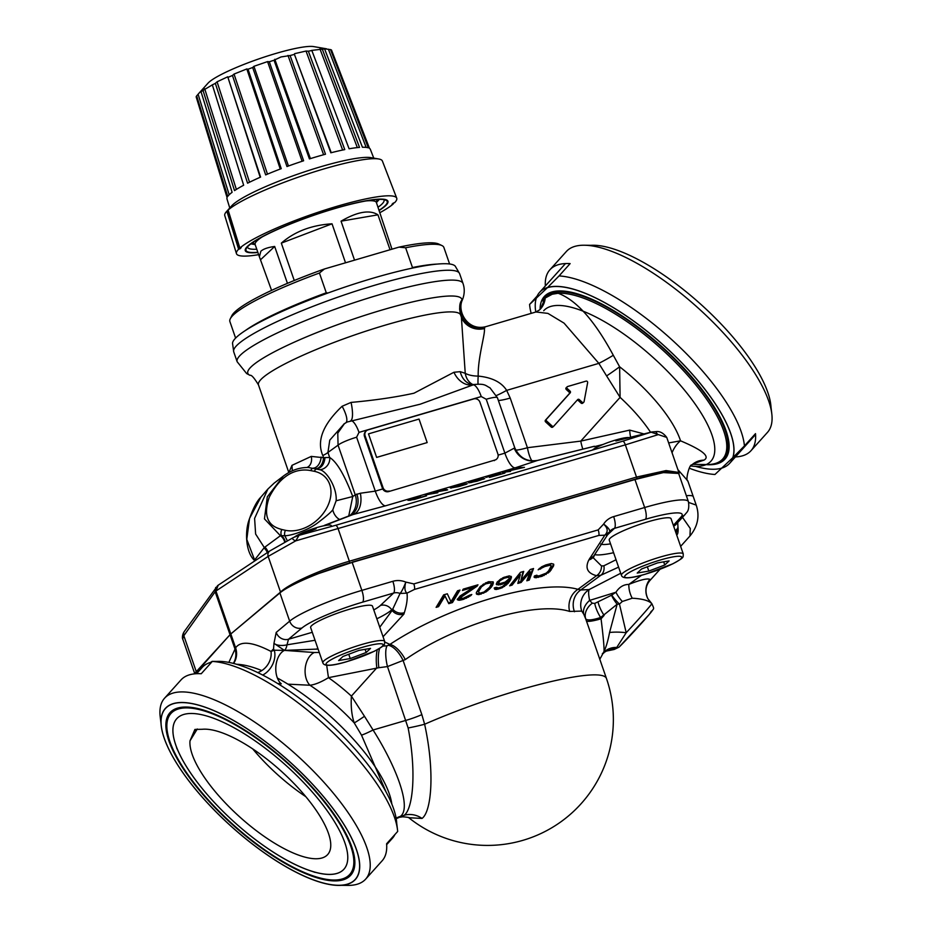 <?xml version="1.0" encoding="UTF-8"?>
<svg xmlns="http://www.w3.org/2000/svg" width="932" height="932" viewBox="0 0 932 932"><rect width="100%" height="100%" fill="white"/><g stroke="black" fill="none" stroke-linecap="round" stroke-linejoin="round"><path stroke-width="1.4" d="M326.701 665.308L328.46 677.669A79.267 27.028 42 0 1 351.399 696.111C350.747 706.491 351.69 715.427 354.242 722.917L361.5 735.127L386.011 791.827M319.268 652.493L314.27 652.517A18.116 11.662 -85.4 0 0 305.323 667.487A18.116 11.662 -85.4 0 0 309.948 685.241L287.918 684.146M281.278 683.832L277.573 683.494M343.209 869.952A112.481 38.352 42 0 1 309.308 870.383A112.481 38.352 42 0 1 179.177 753.336A112.481 38.352 42 0 1 177.488 717.955A112.481 38.352 -138 0 1 288.372 767.595A112.481 38.352 -138 0 1 343.209 869.952M190 740.835L194.916 729.43L202.279 729.278A90.59 30.884 -138 0 1 290.97 780.433A90.59 30.884 -138 0 1 327.703 854.528A90.59 30.884 -138 0 1 327.085 855.157A90.59 30.884 -138 0 1 247.166 823.387A90.59 30.884 -138 0 1 190 740.835L197.281 728.999M195.58 730.502L196.221 729.849M252.782 748.967A90.59 30.884 -138 0 0 305.882 796.732M195.405 673.766L196.757 671.122L230.029 634.715A30.197 4.45 -19.1 0 1 230.81 633.97L279.903 592.927A62.91 9.262 -19.1 0 1 318.837 573.483L349.908 562.812A31.7 9.786 -106.3 0 0 349.36 561.215C321.144 569.347 288.838 583.828 280.52 592.088L230.81 633.97A30.197 4.45 160.9 0 0 230.029 634.715L194.998 673.801M686.36 495.742A40.262 5.93 -19.1 0 1 693.303 496.686A40.262 5.93 160.9 0 0 686.36 495.742M663.188 472.582L634.96 479.549A30.197 9.32 -106.3 0 0 634.878 479.304C646.039 476.054 655.476 473.805 663.188 472.582L678.647 473.456L688.422 501.684A62.91 9.262 -19.1 0 0 644.653 507.521L634.96 479.549L352.18 562.404L318.837 573.483M634.878 479.304L352.098 562.159A30.197 9.32 -106.3 0 1 352.18 562.404L361.861 590.387A10.066 3.111 73.7 0 1 362.618 602.142L393.595 593.067L380.431 605.451A42.604 6.268 -19.1 0 1 373.779 609.936M314.27 652.517L284.423 650.385L274.264 650.221L271.037 651.445C252.49 641.868 240.689 640.668 235.621 647.833L228.829 662.407M318.08 649.056L284.423 650.385L273.973 643.325L273.554 648.893L271.037 651.445A18.116 15.599 -56.3 0 1 257.686 672.578M315.039 640.272L287.009 644.816A10.066 4.672 -4.3 0 1 273.973 643.325L276.198 632.42A10.066 9.285 50.1 0 0 288.501 639.259L301.968 627.993A52.844 7.782 -19.1 0 1 362.618 602.142M680.64 546.362L689.971 535.982C697.788 526.37 699.874 516.083 696.216 505.109L688.655 502.441M233.326 663.398A18.116 17.207 -142.2 0 0 234.829 648.579L215.152 591.75A30.197 4.45 -19.1 0 1 215.944 591.016L235.621 647.833A18.116 16.776 -125.9 0 1 233.571 663.467M273.554 648.893A5.033 4.602 -135.5 0 0 274.264 650.221A18.116 12.955 -60.6 0 1 262.673 675.071M312.278 632.292L288.501 639.259L287.009 644.816A10.066 4.299 -91.1 0 1 284.423 650.385A18.116 11.126 -86.4 0 0 275.907 666.1A18.116 11.126 -86.4 0 0 281.254 683.832M379.673 648.346A18.116 4.916 -94 0 0 378.846 667.708L328.46 677.669C321.109 682.154 314.934 684.671 309.948 685.241A88.109 30.045 42 0 1 354.242 722.917A21.133 1.037 144.5 0 0 364.482 716.289L373.068 730.001C396.834 767.49 411.804 808.067 400.422 816.374L396.752 818.447L404.15 815.29C412.829 809.151 416.755 772.628 408.134 727.974L387.479 666.578L378.846 667.708M377.274 649.732A18.116 4.916 -94 0 0 376.819 667.848L351.399 696.111L364.482 716.289M620.724 573.262L589.175 589.548L580.741 589.991L577.957 589.327C539.593 578.516 448.117 605.777 389.925 644.42L387.048 645.818L382.796 646.109M387.048 645.818A18.116 5.324 -101 0 0 387.479 666.578L405.28 659.588A18.116 7.782 -122.9 0 0 389.925 644.42L384.823 642.055M388.539 645.34A18.116 8.33 -119.6 0 1 403.241 660.881L421.858 714.634A21.133 3.111 -19.1 0 1 406.096 720.331L373.068 730.001A21.133 1.911 151.2 0 1 361.5 735.127M618.603 567.134L600.814 575.265L596.538 575.685L577.957 589.327A18.116 15.506 -76.4 0 0 569.638 611.439C535.585 600.546 455.713 624.37 405.28 659.588M616.04 559.748L603.866 565.794L601.513 565.969A10.066 8.598 -76.6 0 1 596.538 575.685C587.463 573.285 584.9 568.042 588.838 559.946A10.066 8.761 27.4 0 0 594.045 555.891M588.838 559.946L604.798 535.189L598.798 535.434L414.425 589.443L406.981 593.148C407.703 598.193 406.818 604.705 404.337 612.685A10.066 9.099 -162.9 0 1 392.593 609.004L391.72 609.819A52.32 7.701 -19.1 0 1 376.843 618.79M404.337 612.685L403.882 614.141L383.052 636.742M538.148 569.802L544.824 566.528L549.985 565.246L551.22 565.969L548.587 570.908L546.234 573.122L539.22 575.836L536.832 575.883L536.914 575.207L534.455 575.918L534.059 577.129L535.061 577.712L541.935 576.36L549.822 571.642L553.445 566.202L553.655 564.163L551.348 563.522L545.791 564.932L541.632 566.807L538.148 569.802M530.261 569.487L520.906 580.554L523.726 571.398L520.464 572.353L509.653 585.82L512.099 585.098L520.324 574.799L517.819 583.42L521.093 582.465L530.133 571.933L526.813 580.787L529.26 580.065L533.535 568.532L530.261 569.487M496.337 584.457L500.531 584.772L507.87 581.521L502.441 586.612L498.608 587.952L496.302 587.323L494.251 587.917L494.764 589.304L496.325 589.502L502.045 587.824L508.057 583.432L510.713 579.587L511.412 576.757L509.268 575.86L503.14 577.654L497.129 582.046L496.337 584.457M491.455 586.985L492.9 584.597L493.191 581.883L488.589 581.696L480.283 586.531L476.357 592.507L476.45 594.01L478.757 594.651L486.189 591.82L491.455 586.985L491.082 586.112L492.981 581.754M477.161 586.135L477.965 584.807L463.262 589.117L462.458 590.445L473.899 587.09L460.152 595.944L457.251 599.637L459.558 600.278L463.484 599.346L470.73 595.688L471.79 594.5L469.74 595.105L463.064 598.367L459.93 597.971L477.161 586.135L476.881 585.121M457.542 590.795L450.96 601.699L447.325 593.789L443.644 594.861L436.106 607.361L438.564 606.65L444.972 596.002L448.77 603.656L452.451 602.573L459.989 590.072L457.542 590.795M498.457 583.187L499.902 580.787L504.13 578.236L508.057 577.304L508.965 577.479L509.222 578.714L505.167 582.092L499.855 583.653L498.457 583.187L498.154 581.638L500.635 579.04M489.568 587.323L484.058 592.006L479.968 593.195L478.396 591.913L481.436 586.857L485.584 583.886L490.57 582.861L491.246 583.98L489.568 587.323M403.882 614.141A10.066 9.099 -162.9 0 1 392.139 610.46L379.767 627.236M316.88 649.115A10.066 3.25 -93.1 0 0 317.672 647.88M609.377 532.125L604.798 535.189C608.316 531.694 607.909 528.001 603.598 524.11L598.193 529.889L413.831 583.91A5.033 1.549 73.7 0 1 414.425 589.443M276.198 632.42L289.666 621.155A62.91 9.262 -19.1 0 1 361.861 590.387L392.85 581.3A20.131 18.92 -133.2 0 1 405.781 582.081L413.831 583.91M609.656 531.718A10.066 9.46 -133.2 0 1 610.775 530.448A10.066 9.46 -133.2 0 1 614.409 528.374L645.398 519.287A52.844 7.782 -19.1 0 1 681.082 516.91A10.066 9.611 -137.6 0 0 685.265 514.289L676.131 524.285A10.066 9.611 -137.6 0 1 673.661 526.207M677.948 526.755L678.007 527.163A10.066 10.066 0 0 0 677.925 526.51A10.066 4.881 171.7 0 1 675.176 530.576M641.635 575.219L628.844 584.411C623.625 584.446 619.326 587.055 615.959 592.228L611.543 595.222L594.779 603.4L592.286 603.202L589.63 600.418A18.116 12.605 -24.3 0 0 583.782 614.27L581.754 611.089L569.638 611.439M603.866 565.794A10.066 8.248 -110.8 0 1 600.814 575.265L580.741 589.991A18.116 16.904 -101.9 0 0 574.473 611.742M649.522 580.927L649.895 579.343C647.169 578.201 640.156 579.89 628.844 584.411A18.116 11.58 -105.4 0 0 632.246 598.227L622.308 601.478A18.116 7.106 -131.8 0 1 615.959 592.228L589.63 600.418C588.476 594.954 588.325 591.331 589.175 589.548A18.116 17.836 -74.2 0 0 581.754 611.089M649.895 579.343A18.116 17.731 -27.5 0 0 647.845 598.67L651.829 603.633A30.197 0.816 132.5 0 1 626.199 632.723L619.454 604.087L617.147 604.227L600.616 617.52C592.193 620.199 587.218 620.63 585.692 618.836L583.782 614.27M651.736 603.656C648.858 600.558 642.358 598.752 632.246 598.227M689.971 535.982L690.274 528.502L682.492 517.33M594.663 644.431L585.692 618.836A18.116 13.63 -22 0 1 592.286 603.202M594.534 644.059L606.441 678.438A125.82 125.82 0 0 1 408.798 817.725L422.01 818.436C431.446 811.795 435.093 772.337 424.631 724.246L421.858 714.634M601.513 565.969L593.381 557.918M589.653 558.385A10.066 8.761 27.4 0 0 594.861 554.33L593.358 557.662M392.85 581.3A10.066 3.111 73.7 0 1 393.595 593.067A10.066 9.46 -133.2 0 1 400.061 593.451A10.066 1.491 112.4 0 0 405.781 582.081C404.313 587.661 404.709 591.354 406.981 593.148L400.061 593.451L392.139 610.46L391.72 609.819A10.066 9.46 -133.2 0 0 380.431 605.451M622.308 601.478L619.454 604.087M611.753 595.082A18.116 4.8 -136.6 0 0 619.454 604.076M614.2 649.464L615.085 649.01A20.131 19.584 49 0 0 603.132 653.052L606.336 651.095L614.2 649.464L619.046 647.134L649.266 614.456C653.996 607.349 654.881 610.483 651.829 603.633M603.155 653.029A20.131 19.537 -131.2 0 1 615.132 648.975L616.669 647.53A20.131 18.081 45.7 0 0 603.878 652.237M616.669 647.53A28.857 0.769 -47.5 0 0 616.751 647.449L626.199 632.723A20.131 4.893 4.9 0 0 609.563 632.513L617.147 604.227A18.116 6.384 -130 0 1 611.543 595.222M603.388 652.773L599.8 659.274M615.807 648.369A20.131 18.92 46.8 0 0 603.167 652.994C605.649 648.66 607.781 641.845 609.563 632.513M603.202 652.959C604.856 655.068 604.146 643.674 601.058 618.801A21.133 3.111 -19.1 0 1 586.403 620.875M594.779 603.4A18.116 6.058 -120.3 0 0 600.616 617.52L601.058 618.801L604.111 615.411A18.116 6.093 -121.9 0 1 598.064 601.979M676.119 533.29L678.007 527.174C678.333 531.45 677.96 534.013 676.888 534.875A5.033 4.765 -144.2 0 1 676.877 534.886A5.033 4.765 -144.2 0 1 676.737 535.073L676.877 534.886M539.232 568.508L548.133 564.582L550.509 564.547L551.22 565.969M540.595 569.079L540.222 568.217M553.829 564.99L553.445 564.035M553.445 566.202L553.468 564.116M551.033 570.186L550.661 569.312L553.072 565.328M549.822 571.642L549.449 570.768L550.661 569.312M548.365 572.935L547.993 572.073L549.449 570.768M546.094 574.485L545.721 573.611L547.993 572.073M544.137 575.498L543.764 574.625L545.721 573.611M541.935 576.36L541.562 575.487L543.764 574.625M538.253 577.432L537.88 576.57L541.562 575.487M536.366 577.77L536.005 576.896L537.88 576.57M535.061 577.712L534.688 576.85L536.005 576.896M536.832 575.883L536.587 575.3M550.882 565.409L550.509 564.547M549.985 565.246L549.612 564.373M548.505 565.456L548.133 564.582M544.824 566.528L544.463 565.654M543.03 567.273L542.669 566.4M541.492 568.17L541.119 567.297M527.221 579.692L528.898 579.203L532.755 568.753M518.134 582.349L520.72 581.591L529.76 571.06L530.133 571.933M510.678 584.539L511.738 584.224L519.963 573.937L520.324 574.799M520.906 580.554L523.027 571.607M496.337 583.805L498.282 584.224L503.362 582.838M504.189 585.564L509.222 580.578L511.051 576.326M494.228 588.22L495.964 588.628L500.635 587.358M504.189 577.246L507.684 576.43L509.303 578.038M486.189 591.82L485.817 590.946L491.082 586.112M476.299 593.265L478.384 593.777L483.533 592.204M485.735 582.815L490.209 581.999L491.246 583.98M478.396 591.913L478.023 591.039L479.7 587.696L483.475 584.061M459.93 597.971L459.569 597.097L461.34 595.268L476.8 585.261M468.621 595.991L470.089 595M457.391 599.066L461.48 598.95L466.443 597.202M463.169 589.257L473.526 586.228L473.899 587.09M436.828 606.173L438.191 605.777L444.599 595.14L448.409 602.783L452.078 601.699L458.905 590.399M529.26 580.065L528.898 579.203M521.093 582.465L520.72 581.591M512.099 585.098L511.738 584.224M497.082 584.9L496.709 584.026M511.423 577.852L511.062 576.978M510.713 579.587L510.34 578.725M509.594 581.452L509.222 580.578M508.057 583.432L507.684 582.57M506.437 585.005L506.076 584.131M504.573 586.426L504.2 585.552M502.045 587.824L501.684 586.962M499.843 588.686L499.47 587.812M498.212 589.164L497.839 588.302M496.325 589.502L495.964 588.628M494.764 589.304L494.403 588.43M507.87 581.521L507.509 580.671M504.771 583.304L504.41 582.442M502.569 584.166L502.197 583.292M500.531 584.772L500.158 583.898M498.643 585.098L498.282 584.224M498.527 582.5L498.154 581.638M508.965 577.479L508.592 576.605M508.057 577.304L507.684 576.43M506.996 577.397L506.624 576.524M504.13 578.236L503.781 577.397M502.744 578.865L502.406 578.061M501.195 579.751L500.845 578.923M499.902 580.787L499.529 579.914M499.016 581.708L498.643 580.834M492.9 584.597L492.527 583.723M490.244 588.442L489.871 587.568M489.358 589.35L488.985 588.488M487.89 590.655L487.529 589.781M483.661 593.206L483.289 592.344M481.052 594.197L480.679 593.323M478.757 594.651L478.384 593.777M477.196 594.453L476.823 593.579M493.366 582.71L492.993 581.836M493.296 583.385L492.923 582.512M490.57 582.861L490.209 581.999M489.673 582.698L489.3 581.824M487.786 583.024L487.413 582.15M485.584 583.886L485.246 583.082M484.034 584.783L483.685 583.945M481.436 586.857L481.075 585.983M480.073 588.57L479.7 587.696M478.943 590.434L478.582 589.56M461.713 596.142L461.34 595.268M460.257 597.447L459.884 596.573M470.73 595.688L470.404 594.907M468.458 597.226L468.085 596.364M466.501 598.239L466.128 597.365M463.484 599.346L463.111 598.472M461.853 599.824L461.48 598.95M459.558 600.278L459.185 599.404M458.241 600.22L457.868 599.346M452.451 602.573L452.078 601.699M448.77 603.656L448.409 602.783M444.972 596.002L444.599 595.14M438.564 606.65L438.191 605.777M391.813 803.92A112.481 38.352 -138 0 0 332.666 718.351A112.481 38.352 -138 0 0 277.387 678.042M232.324 820.311A112.481 38.352 -138 0 0 343.978 869.172A112.481 38.352 -138 0 0 288.372 767.595A112.481 38.352 -138 0 0 176.73 718.735A112.481 38.352 -138 0 0 232.324 820.311M261.81 670.586A112.481 38.352 -138 0 0 236.553 664.283M679.078 473.083L678.857 472.442L666.065 470.567L636.509 477.079A31.7 9.786 -106.3 0 1 637.045 478.675L666.555 471.883L679.078 473.083L678.95 474.341M197.316 670.504L196.279 671.646A31.7 30.465 51.9 0 1 196.186 671.389L197.316 670.504M349.908 562.812C321.773 570.932 289.2 584.795 280.614 592.333L279.076 593.614M677.879 469.623L687.828 480.889L696.216 505.109M293.464 537.496L269.896 550.917A5.033 4.672 -123.5 0 0 268.16 556.392L295.724 540.863C292.636 539.64 291.879 538.521 293.464 537.496L299.032 535.352L295.724 540.863L625.349 444.855L657.806 434.766L655.744 431.667L651.899 431.947L615.889 440.952M678.857 472.442L666.741 437.423L651.13 432.18L622.751 441.197A5.033 1.549 73.7 0 1 625.349 444.855L636.509 477.079L349.36 561.215L338.211 528.992A5.033 1.549 73.7 0 0 335.613 525.322L622.751 441.197M603.132 444.424L594.243 446.708M316.099 528.77L299.032 535.352L335.613 525.322M323.148 525.916L326.783 525.24M324.336 525.403L351.213 515.035L385.65 505.785L515.256 467.817L537.543 460.443A20.131 19.339 65 0 1 514.208 448.164L514.732 447.756M426.518 495.661L412.538 499.634L410.989 499.412L420.437 496.453L407.971 500.356L414.577 499.435L426.565 495.824M437.842 492.713L436.316 491.991L447.651 489.848L444.983 489.172L442.537 489.882L444.622 490.383L433.543 492.515L434.813 493.261L425.376 494.915L437.842 492.713M465.173 483.999L450.307 488.007L458.556 486.62L466.35 484.244L467.258 483.696L465.173 483.999L465.336 484.593M468.633 482.834L476.939 481.227L484.698 478.559L476.17 480.062L468.633 482.834M489.51 477.429L504.853 473.083L492.772 476.462L500.659 473.386L492.795 475.157L485.91 477.394L498.107 474.004L489.51 477.429M510.573 471.406L505.4 471.65L524.46 467.34L518.53 467.619L516.083 468.342L521.128 468.097L502.185 472.408L510.573 471.406M463.915 484.454L454.49 487.308L463.915 484.454M470.8 482.228L476.392 480.155L482.648 479.153L470.905 482.613M515.256 467.817A20.131 6.209 73.7 0 1 504.888 453.15L514.208 448.164M326.153 524.891L353.391 514.394A20.131 12.419 76.7 0 0 360.358 493.238L375.293 491.129L382.726 488.95M349.919 515.547A20.131 18.803 56.1 0 0 355.255 494.845L360.358 493.238M336.137 500.775L332.782 509.862C330.895 512.332 325.746 516.747 317.334 523.12C307.362 530.658 290.097 535.993 284.796 535.702L280.427 535.702L264.455 518.891L267.298 496.861L283.27 476.159C291.238 470.194 299.65 467.316 308.515 467.526L319.653 469.716C326.095 470.474 337.233 487.238 336.137 500.775L352.762 496.523L348.743 515.99M332.782 509.862A10.066 6.186 -114.6 0 0 339.726 519.473M285.437 530.32A5.033 2.959 -77.3 0 0 284.796 535.702L287.347 540.781M316.158 468.691A10.066 6.349 102 0 0 323.555 457.717L325.012 457.565C324.336 464.043 321.657 467.806 316.985 468.866A5.033 2.936 101.9 0 0 314.305 471.301A34.705 25.863 138.5 0 1 327.423 506.635A34.705 25.863 138.5 0 1 285.39 530.308L281.814 529.504C276.571 527.908 260.179 524.192 269.22 497.292C284.808 466.594 305.37 469.565 310.682 470.59L314.305 471.301M281.814 529.504A5.033 2.959 -77.3 0 0 281.499 535.69A10.066 8.772 -121.6 0 1 285.285 541.911M293.312 537.566L312.302 530.04M184.361 631.407A5.033 4.765 35.5 0 0 183.825 635.706L182.707 638.909L194.8 673.824L196.186 671.389L183.825 635.706L215.152 591.75L215.676 587.463M672.042 452.742A20.131 11.231 111.8 0 1 680.523 440.813C702.518 450.086 710.347 456.529 703.986 460.128L693.49 463.658M668.64 442.933L680.523 440.813A88.109 30.045 -138 0 0 619.629 366.789L613.303 355.278C594.721 320.736 576.349 300.069 558.175 293.277A119.774 40.845 -138 0 0 558.047 293.289L552.233 294.232L545.197 298.03L540.653 308.643M630.661 437.225A20.131 10.066 85.3 0 1 629.694 430.118L643.954 433.916M582.838 449.131A20.131 5.674 82.9 0 1 580.776 441.104L629.694 430.118M515.757 450.144A20.131 2.959 160.9 0 0 527.419 447.71L580.776 441.104L620.095 397.382L619.629 366.789A20.131 1.06 -34.9 0 1 606.604 375.922L598.845 363.363L564.07 323.148L547.923 313.397L535.947 311.975L539.558 309.902A20.131 18.92 -133.2 0 1 539.558 309.902L541.108 307.828M567.215 386.768A1.258 1.177 46.8 0 0 567.285 388.562L570.058 391.114A1.258 1.177 -133.2 0 1 570.198 392.85L546.467 419.225A1.258 1.177 46.8 0 0 546.606 420.961L552.163 426.064A1.258 1.177 46.8 0 0 553.888 426.029L577.619 399.653A1.258 1.177 -133.2 0 1 579.331 399.618L582.116 402.17A1.258 1.177 46.8 0 0 584.096 401.587L587.649 382.598A1.258 1.177 46.8 0 0 586.042 381.13L567.67 386.512A1.258 1.177 46.8 0 0 567.215 386.768L566.213 387.712A1.258 1.177 46.8 0 0 566.283 389.506L569.056 392.057A1.258 1.177 46.8 0 1 569.196 393.793L545.465 420.169A1.258 1.177 46.8 0 0 545.604 421.905L551.162 426.996A1.258 1.177 46.8 0 0 552.886 426.973L553.748 426.157M583.77 402.205L582.756 403.148A1.258 1.177 46.8 0 1 581.114 403.113L578.329 400.562A1.258 1.177 46.8 0 0 577.024 400.306M498.375 400.48A20.131 2.959 160.9 0 0 510.212 398.046L527.419 447.71A20.131 5.674 82.9 0 0 531.904 460.851M319.653 469.716A10.066 8.703 125.4 0 0 329.672 457.495C336.708 461.771 344.397 474.784 352.762 496.523L355.255 494.845L338.06 445.158L327.936 452.474L329.765 440.16L344.199 423.815M325.012 457.565L329.672 457.495L327.936 452.474A20.131 2.959 -19.1 0 1 322.81 455.55C316.496 440.918 322.938 424.491 342.126 406.259L351.073 402.414C374.664 400.282 395.634 397.218 413.971 393.211L453.954 372.264L460.233 371.658L465.243 373.313A20.131 9.716 174.5 0 0 478.198 376.085C492.014 377.472 501.498 382.237 506.659 390.368L598.845 363.363A20.131 1.829 -28.7 0 0 613.303 355.278M274.031 483.219L283.911 475.681M306.908 467.503A10.066 7.631 75.4 0 0 311.253 456.4L323.555 457.717L322.81 455.55M310.682 470.59A5.033 2.913 101.1 0 1 313.397 468.132A10.066 6.524 102.2 0 0 321.086 457.053M292.31 470.788L291.984 465.348L311.253 456.4M288.815 472.524L258.479 384.916A106.947 15.751 160.9 0 1 354.381 335.042A106.947 15.751 160.9 0 1 460.594 314.934L461.387 317.206L465.243 373.313A20.131 15.506 111.7 0 0 473.002 384.613M288.92 472.466L291.984 465.348M274.043 483.219L267.88 489.067L254.599 518.402L255.624 534.036L264.304 547.55L254.622 559.969L254.937 560.668A10.066 9.821 -160.4 0 1 255.065 560.749M267.868 489.067L260.844 497.175L249.531 518.46L246.782 539.372L254.622 559.969A10.066 9.6 -146.8 0 1 255.403 560.528M284.714 542.226A10.066 9.238 -123.1 0 0 280.427 535.702L264.304 547.55L267.601 552.443M280.614 592.333A31.7 28.962 -136.7 0 1 280.52 592.088L268.16 556.392L215.944 591.016L218.205 585.238M692.511 464.357L706.771 464.544A119.774 40.845 -138 0 0 721.916 459.825A119.774 40.845 -138 0 0 722.731 458.987A119.774 40.845 -138 0 0 675.164 362.012A119.774 40.845 -138 0 0 558.175 293.277M552 294.302A119.774 40.845 42 0 1 552.327 294.209A119.774 40.845 42 0 1 558.047 293.289M484.78 327.971L484.221 328.588C486.038 331.384 477.697 357.445 478.198 376.085A20.131 1.98 97.2 0 0 478.046 384.077M498.142 455.131L504.888 453.15L486.224 399.245L481.25 396.554L358.995 432.378L356.618 437.213A16.1 2.377 160.9 0 0 338.06 445.158L337.78 433.124L344.456 423.629L347.065 422.045L420.181 404.208L474.143 384.52M472.454 384.567A20.131 15.634 98.4 0 1 472.408 384.555L472.408 384.555A20.131 15.634 98.4 0 1 460.233 371.658M481.25 396.554A16.1 4.975 -106.3 0 0 473.083 384.811A20.131 15.506 70 0 1 453.954 372.264M461.387 317.206L463.029 320.468A20.131 19.758 146.3 0 0 484.221 328.6C460.571 330.01 456.284 305.731 461.946 300.057A113.238 16.671 160.9 0 0 369.025 313.991A113.238 16.671 160.9 0 0 251.454 366.544A113.238 16.671 -19.1 0 0 249.997 375.328L246.63 373.546L237.136 361.709A119.529 17.603 -19.1 0 1 240.98 354.568A119.529 17.603 160.9 0 1 362.233 299.999A119.529 17.603 160.9 0 1 463.018 283.491C464.823 288.757 464.625 294.197 462.435 299.824L461.946 300.057A20.131 19.887 179.9 0 0 459.639 309.319L460.594 314.934M455.224 266.133A118.049 17.382 160.9 0 0 352.878 284.446A118.049 17.382 160.9 0 0 236.46 337.256A118.049 17.382 160.9 0 0 232.522 343.256L233.722 351.853A119.529 17.603 -19.1 0 1 237.567 344.712A119.529 17.603 160.9 0 1 358.82 290.143A119.529 17.603 160.9 0 1 459.604 273.635L455.224 266.133M260.844 497.175C256.836 501.09 252.852 508.837 248.891 520.429C244.965 531.788 245.629 551.511 253.993 559.946A5.033 3.728 139.4 0 0 254.937 560.668L255.007 560.784M358.995 432.378A16.1 4.975 -106.3 0 0 350.828 420.635A20.131 5.021 76.1 0 0 351.073 402.414M345.9 422.685A20.131 5.883 57.7 0 0 342.126 406.259M409.416 499.68L409.602 500.379M410.546 499.634L410.721 500.263M436.747 493.04L436.316 491.991M436.514 492.702L434.743 493.214M445.997 490.325L444.494 490.36M444.983 489.172L445.251 490.139M451.216 487.471L451.379 488.065M469.6 482.077L469.786 482.776M483.335 478.524L483.533 479.199M505.4 471.65L505.563 472.244M518.53 467.619L518.693 468.214M294.687 536.879A20.131 2.959 -19.1 0 1 315.54 527.978A20.131 2.959 -19.1 0 1 331.256 525.59M592.437 450.074A20.131 2.959 -19.1 0 1 610.577 441.64A20.131 2.959 -19.1 0 1 629.065 437.632M543.729 310.705A112.481 38.352 42 0 1 655.382 359.566A112.481 38.352 42 0 1 710.976 461.142A112.481 38.352 42 0 1 690.833 465.977M294.256 280.497L281.324 243.136L332.025 223.808C311.509 225.113 294.617 231.555 281.324 243.136M345.527 262.801L332.025 223.808M354.544 260.156L341.054 221.175L377.949 214.826C369.748 209.537 357.457 211.657 341.054 221.175M390.042 249.753L377.949 214.826M391.988 249.182L376.4 202.512A64.168 9.448 160.9 0 0 366.194 200.916M271.585 290.376L259.387 256.813L260.855 251.244C263.372 248.96 267.973 247.364 274.672 246.467L287.44 283.34M260.867 259.457L274.672 246.467M235.61 338.095L229.889 321.575A113.238 16.671 -19.1 0 1 230.274 318.814L231.823 315.703A110.722 16.298 -19.1 0 1 324.452 268.975L398.978 247.131A110.722 16.298 -19.1 0 1 438.739 244.044L441.885 245.535A113.238 16.671 -19.1 0 1 443.888 247.469L449.608 263.989M230.274 318.814A113.238 16.671 -19.1 0 1 319.431 273.029L324.452 268.975M398.978 247.131L405.63 247.772A113.238 16.671 -19.1 0 1 441.885 245.535M245.279 330.592A113.238 16.671 -19.1 0 1 326.27 292.788L319.431 273.029M411.595 268.265L412.48 267.531L405.63 247.772M412.48 267.531A113.238 16.671 -19.1 0 1 437.364 264.071M326.27 292.788L328.017 292.986M648.288 521.699A32.713 4.811 160.9 0 0 609.225 540.059L621.434 575.335C622.541 579.028 630.58 578.621 645.538 574.124L672.706 563.86C685.102 557.056 682.876 557.534 683.261 553.934L671.04 518.658A32.713 4.811 -19.1 0 0 648.288 521.699M657.503 562.905L641.554 568.986L637.208 573.063L648.823 571.071L664.772 564.99L669.118 560.913L657.503 562.905M664.772 564.99L663.677 561.845M648.823 571.071L647.332 566.784M349.698 609.178A32.713 4.811 160.9 0 0 310.636 627.551L322.856 662.827C323.963 666.508 331.99 666.112 346.949 661.615L374.116 651.352C386.512 644.548 384.287 645.026 384.671 641.414L372.462 606.138A32.713 4.811 -19.1 0 0 349.698 609.178M358.925 650.385L342.964 656.466L338.631 660.555L350.234 658.563L366.183 652.482L370.528 648.392L358.925 650.385M366.183 652.482L365.099 649.324M350.234 658.563L348.743 654.264M366.276 430.899L365.647 431.493A5.033 4.73 46.8 0 0 364.505 436.502L382.423 488.24A5.033 4.73 46.8 0 0 388.644 491.595L494.915 460.047A5.033 4.73 46.8 0 0 497.886 454L479.968 402.263A5.033 4.73 46.8 0 0 473.747 398.908L368.093 429.862A5.033 4.73 46.8 0 0 365.123 435.908L383.04 487.646A5.033 4.73 46.8 0 0 389.261 491.013M368.501 433.869L376.621 457.414L427.171 442.584L419.027 419.062L368.501 433.869L376.645 457.391L427.171 442.584M383.879 199.646A72.218 10.636 -19.1 0 1 384.042 199.972A72.218 10.636 -19.1 0 1 378.031 207.219M257.826 252.281A74.735 11.009 -19.1 0 1 246.246 248.588A74.735 11.009 -19.1 0 1 335.229 208.442A74.735 11.009 -19.1 0 1 385.906 200.229A74.735 11.009 -19.1 0 1 379.091 210.294M379.918 212.671A84.8 12.489 160.9 0 0 393.351 203.875L392.011 204.271L393.257 203.094L394.609 202.698A84.8 12.489 160.9 0 0 396.717 198.155A84.8 12.489 160.9 0 0 326.212 209.607A84.8 12.489 160.9 0 0 239.874 248.04L241.213 247.644L239.955 248.821L238.615 249.217A84.8 12.489 160.9 0 0 236.46 253.644A84.8 12.489 160.9 0 0 258.653 254.669M239.955 248.821L227.956 210.003L229.214 208.815L228.119 210.038L239.874 248.04M238.615 249.217L226.872 211.215L227.956 210.003M396.717 198.155L382.365 160.98A83.391 12.279 160.9 0 0 378.683 158.976A83.391 12.279 160.9 0 0 324.359 168.785A83.391 12.279 -19.1 0 0 228.119 210.038M236.46 253.644L224.763 215.56A83.391 12.279 -19.1 0 1 226.406 211.704A83.391 12.279 -19.1 0 1 226.872 211.215M393.106 203.234L393.351 203.875M226.406 211.704L231.684 205.844A76.238 11.231 -19.1 0 1 321.237 166.607A76.238 11.231 160.9 0 1 370.913 157.636L378.683 158.976M330.534 49.606L368.315 147.827A75.865 11.172 -19.1 0 0 362.42 147.256L324.639 49.035L323.555 48.72L330.534 49.606A72.137 10.625 160.9 0 1 331.501 50.037L369.503 148.363A75.865 11.172 -19.1 0 1 370.353 149.341L373.755 158.125M323.567 48.755L324.639 49.035A72.137 10.625 160.9 0 0 322.286 49.151L359.519 147.396A75.865 11.172 -19.1 0 0 349.092 148.782L311.859 50.538A72.137 10.625 160.9 0 0 308.352 51.202L344.77 149.598A75.865 11.172 -19.1 0 0 330.837 152.801L294.43 54.394A72.137 10.625 160.9 0 0 290.097 55.536L325.501 154.211A75.865 11.172 160.9 0 0 317.591 156.448A75.865 11.172 160.9 0 0 309.424 158.918L274.02 60.207L281.021 56.945L290.097 55.536M229.761 207.987L226.989 198.982A75.865 11.172 -19.1 0 1 227.082 197.607L196.151 96.835A72.137 10.625 -19.1 0 1 196.675 95.879L227.723 196.431A75.865 11.172 -19.1 0 1 232.115 192.307L201.056 91.755A72.137 10.625 -19.1 0 1 203.013 90.392L212.147 85.01A72.137 10.625 -19.1 0 1 215.339 83.356L217.074 81.806L227.734 76.797L228.328 77.251A72.137 10.625 -19.1 0 1 232.452 75.469L234.037 74.071L246.817 68.956L248.029 69.236A72.137 10.625 -19.1 0 1 252.677 67.512L253.923 66.312L267.577 61.594L269.313 61.757A72.137 10.625 -19.1 0 1 274.031 60.254M252.677 67.512L286.974 166.537A75.865 11.172 -19.1 0 1 303.622 160.782L269.313 61.757M232.452 75.469L265.667 174.901A75.865 11.172 -19.1 0 1 281.243 168.657L248.017 69.201M215.339 83.356L247.586 183.196A75.865 11.172 -19.1 0 1 260.587 177.092L227.734 76.797L260.203 177.255M203.013 90.392L234.515 190.617A75.865 11.172 -19.1 0 1 243.66 185.235L212.31 84.742M326.538 48.813L313.676 46.6A57.877 8.516 160.9 0 0 275.977 53.415A57.877 8.516 -19.1 0 0 207.999 83.193L199.215 92.944L201.708 90.847M331.233 152.697L294.43 54.394L294.605 53.672L306.022 51.05L308.352 51.202M311.544 50.421L322.286 49.151M196.675 95.879L199.215 92.944M256.754 249.217A72.218 10.636 -19.1 0 1 247.551 247.236A72.218 10.636 -19.1 0 1 247.469 246.875M379.161 210.492A75.492 11.114 160.9 0 0 385.51 205.774A75.492 11.114 160.9 0 0 387.945 201.254A75.492 11.114 160.9 0 0 324.289 211.68A75.492 11.114 160.9 0 0 247.702 246.153A75.492 11.114 160.9 0 0 245.279 250.661A75.492 11.114 160.9 0 0 257.896 252.49M706.06 464.625A121.533 41.439 -138 0 0 724.164 459.954A121.533 41.439 -138 0 0 728.894 442.397A121.533 41.439 -138 0 0 662.349 347.03A121.533 41.439 -138 0 0 560.47 290.924A121.533 41.439 -138 0 0 545.103 295.712A121.533 41.439 -138 0 0 540.117 309.331M735.418 456.936A135.245 46.111 -138 0 0 750.085 451.636A135.245 46.111 -138 0 0 751.006 450.692L767.455 432.401A135.245 46.111 -138 0 0 771.801 413.808A135.245 46.111 -138 0 0 697.742 307.665A135.245 46.111 -138 0 0 584.376 245.233A135.245 46.111 -138 0 0 567.262 250.568A135.245 46.111 -138 0 0 566.341 251.512L549.892 269.802A135.245 46.111 -138 0 0 545.337 285.973M751.006 450.692A135.245 46.111 -138 0 0 755.503 433.636L744.423 445.939A135.245 46.111 -138 0 0 673.079 340.867A135.245 46.111 -138 0 0 559.06 275.919L570.128 263.605A135.245 46.111 -138 0 0 550.812 268.859A135.245 46.111 -138 0 0 549.892 269.802M744.423 445.939L732.762 457.728A127.696 43.536 -138 0 0 666.45 347.916A127.696 43.536 -138 0 0 547.399 287.697L559.06 275.919M547.399 287.697L529.586 304.449L537.147 296.038M732.762 457.728L714.949 474.481A135.245 46.111 42 0 1 689.226 468.19M531.182 313.373A135.245 46.111 42 0 1 529.586 304.449M719.422 461.713A120.275 41.008 -138 0 0 723.244 459.103A120.275 41.008 -138 0 0 724.059 458.276A120.275 41.008 -138 0 0 663.328 348.498A120.275 41.008 -138 0 0 546.024 296.562A120.275 41.008 -138 0 0 545.208 297.401A120.275 41.008 -138 0 0 542.843 301.001M695.447 466.35A127.824 43.583 -138 0 0 728.801 464.206A127.824 43.583 -138 0 0 729.674 463.32A127.824 43.583 -138 0 0 665.133 346.657A127.824 43.583 -138 0 0 540.467 291.46A127.824 43.583 -138 0 0 539.593 292.357A127.824 43.583 -138 0 0 535.795 312.022M590.993 245.314A127.824 43.583 42 0 1 700.794 304.275A127.824 43.583 42 0 1 771.009 407.237M349.884 876.08A121.533 41.439 42 0 1 230.076 822.432A121.533 41.439 42 0 1 170.812 711.827A121.533 41.439 42 0 1 186.19 707.038A121.533 41.439 42 0 1 288.07 763.145A121.533 41.439 42 0 1 354.614 858.523A121.533 41.439 42 0 1 349.884 876.08M166.28 707.668A127.696 43.536 42 0 1 292.17 764.03A127.696 43.536 42 0 1 354.428 880.239A127.696 43.536 42 0 1 338.269 885.272A127.696 43.536 42 0 1 231.229 826.323A127.696 43.536 42 0 1 161.306 726.11A127.696 43.536 42 0 1 166.28 707.668M160.991 723.395L160.199 716.824A135.245 46.111 42 0 1 164.545 698.231A135.245 46.111 42 0 1 165.465 697.287A135.245 46.111 42 0 1 297.366 755.689A135.245 46.111 42 0 1 365.659 879.121A135.245 46.111 42 0 1 364.738 880.064A135.245 46.111 42 0 1 347.624 885.4L341.007 885.318M164.545 698.231L180.994 679.941A135.245 46.111 42 0 1 181.915 678.997A135.245 46.111 42 0 1 201.23 673.743L212.298 661.429A135.245 46.111 42 0 1 325.128 725.294A135.245 46.111 42 0 1 397.521 829.923A135.245 46.111 42 0 1 397.673 831.461L386.605 843.763A135.245 46.111 42 0 1 382.108 860.83L365.659 879.121M210.131 662.664L212.17 661.371L219.451 661.475M171.744 712.677A120.275 41.008 -138 0 0 170.929 713.516A120.275 41.008 -138 0 0 231.649 823.294A120.275 41.008 -138 0 0 348.964 875.23A120.275 41.008 -138 0 0 349.78 874.391A120.275 41.008 -138 0 0 289.048 764.613A120.275 41.008 -138 0 0 171.744 712.677M166.187 707.574A127.824 43.583 -138 0 0 165.314 708.471A127.824 43.583 -138 0 0 229.855 825.135A127.824 43.583 -138 0 0 354.521 880.321A127.824 43.583 -138 0 0 355.395 879.435A127.824 43.583 -138 0 0 290.854 762.772A127.824 43.583 -138 0 0 166.187 707.574M196.582 673.696L202.326 667.312A127.824 43.583 42 0 1 203.199 666.427A127.824 43.583 42 0 1 210.364 662.477M216.713 661.44A127.824 43.583 42 0 1 326.515 720.389A127.824 43.583 42 0 1 396.729 823.352M394.853 834.594A127.824 43.583 42 0 1 392.407 838.276L386.663 844.66M279.903 592.927L289.666 621.155A10.066 9.285 50.1 0 0 301.968 627.993M197.351 672.846L196.757 671.122M235.179 648.183A18.116 17.021 -133.2 0 1 233.419 663.421M594.872 554.307L608.806 532.929A10.066 10.066 0 0 0 609.563 531.916A10.066 3.355 32.7 0 0 603.598 524.11A20.131 18.92 -133.2 0 1 613.664 516.608L644.653 507.521A10.066 3.111 73.7 0 1 645.398 519.287M613.664 516.608A10.066 3.111 73.7 0 1 614.409 528.374L606.499 535.807M681.082 516.91L673.37 525.357M606.441 678.438A125.82 18.524 160.9 0 0 424.631 724.246A21.133 1.701 -12.2 0 1 408.134 727.974M422.01 818.436A21.133 19.863 46.8 0 0 404.15 815.29M396.135 818.226A21.133 19.863 -133.2 0 1 400.422 816.374M610.542 543.857A42.604 6.268 -19.1 0 1 600.744 544.078M613.606 552.711A52.32 7.701 -19.1 0 1 594.721 554.598M598.798 535.434A5.033 1.549 -106.3 0 0 598.193 529.889M650.944 611.695A25.164 0.676 132.5 0 1 641.391 623.392A25.164 0.676 132.5 0 1 619.302 646.878M616.751 647.449A20.131 17.999 45.6 0 0 603.959 652.155A20.131 17.999 45.6 0 0 603.61 652.517M594.453 446.277L537.543 460.443M385.65 505.785A20.131 6.209 73.7 0 1 375.293 491.129L356.618 437.213M350.898 515.163A20.131 16.52 59.4 0 0 356.84 494.007M687.828 480.889C685.055 480.924 689.61 463.519 691.742 465.033L691.742 465.033A20.131 18.92 -133.2 0 1 703.986 460.128M650.571 432.273A79.267 27.028 -138 0 0 620.095 397.382L606.604 375.922M496.476 395.471A20.131 1.596 149.3 0 0 506.659 390.368L510.212 398.046M486.224 399.245A16.1 2.377 -19.1 0 1 497.432 397.743L489.976 387.817C485.362 385.662 485.467 383.425 474.108 384.52M263.942 547.946A10.066 9.576 -145.9 0 1 267.286 552.641M264.816 547.131A10.066 9.273 -123.2 0 1 268.043 552.14M545.197 298.03A20.131 18.92 -133.2 0 1 539.57 309.89M545.604 421.905L546.606 420.961M545.465 420.169L546.467 419.225M569.196 393.793L570.198 392.85M569.056 392.057L570.058 391.114M566.283 389.506L567.285 388.562M581.114 403.113L582.116 402.17M578.329 400.562L579.331 399.618M551.162 426.996L552.163 426.064M376.388 202.477A65.17 9.6 160.9 0 0 375.899 199.588M255.112 244.464A65.17 9.6 -19.1 0 1 253.714 241.901M255.1 244.382L255.135 244.51A64.168 9.448 -19.1 0 1 257.197 240.677A64.168 9.448 160.9 0 1 262.148 236.938M683.261 553.934A32.713 4.811 -19.1 0 0 660.497 556.975A32.713 4.811 160.9 0 0 621.434 575.335M660.683 559.911A30.197 4.45 -19.1 0 1 680.721 558.909A30.197 4.45 -19.1 0 1 645.643 574.065A30.197 4.45 160.9 0 1 625.605 575.067A30.197 4.45 160.9 0 1 660.683 559.911M384.671 641.414A32.713 4.811 -19.1 0 0 361.919 644.455A32.713 4.811 160.9 0 0 322.856 662.827M362.105 647.402A30.197 4.45 -19.1 0 1 382.143 646.4A30.197 4.45 -19.1 0 1 347.053 661.545A30.197 4.45 160.9 0 1 327.015 662.547A30.197 4.45 160.9 0 1 362.105 647.402M364.505 436.502L365.123 435.908M494.298 460.641L494.915 460.047M382.423 488.24L383.04 487.646M366.136 147.384L328.39 49.186M357.329 147.594L319.944 48.895M342.638 150.029L306.022 51.05M323.602 154.724L287.976 55.419M310.426 158.603L274.8 59.287M229.179 194.765L198.108 94.237M302.108 161.271L267.577 61.594M288.454 165.989L253.923 66.312M280.264 169.041L246.817 68.956M267.472 174.133L234.037 74.071M249.531 182.229L217.074 81.806M236.355 189.429L204.69 88.75M309.308 870.383L315.132 872.399M179.177 753.336L176.556 747.767M609.563 531.916L610.775 530.448M685.265 514.289C686.01 512.67 689.936 511.61 688.422 501.684M677.925 526.522L677.669 521.605M647.845 598.67C644.851 591.937 645.492 585.937 649.779 580.671L660.054 569.254M408.624 817.585L408.857 817.76C412.002 817.83 400.632 816.082 400.877 817.236M602.328 653.716L603.144 653.029L602.328 653.716M666.741 437.423C663.328 432.914 659.658 430.992 655.744 431.667M497.432 397.743L514.72 447.675C519.497 457.915 527.151 462.144 537.694 460.361L594.01 446.346M617.345 440.545L651.899 431.947M691.742 465.033L693.874 463.309M269.896 550.917L217.727 585.506L184.385 631.372C181.262 635.857 182.835 640.051 182.707 638.909M462.435 299.824C456.668 311.241 467.852 331.92 486.516 326.468L535.947 311.975M472.408 384.555L474.202 384.508M258.479 384.916C254.238 377.891 251.407 374.699 249.997 375.328M547.433 295.677L545.768 297.518M233.722 351.853L237.136 361.709M459.604 273.635L463.018 283.491M253.993 559.946L254.82 560.913M343.757 424.13L347.065 422.045M552.816 427.042L553.818 426.099M376.423 202.605L379.312 199.39M255.158 244.592L250.906 243.858M259.352 256.708L255.135 244.51M496.115 459.604L496.744 459.01M593.731 245.361L584.376 245.233M770.694 404.523L771.801 413.808M546.746 295.689L545.208 297.401M565.491 263.558L539.593 292.357M755.561 434.533L729.674 463.32M396.415 820.638L397.521 829.923M170.929 713.516L172.467 711.803"/></g></svg>
